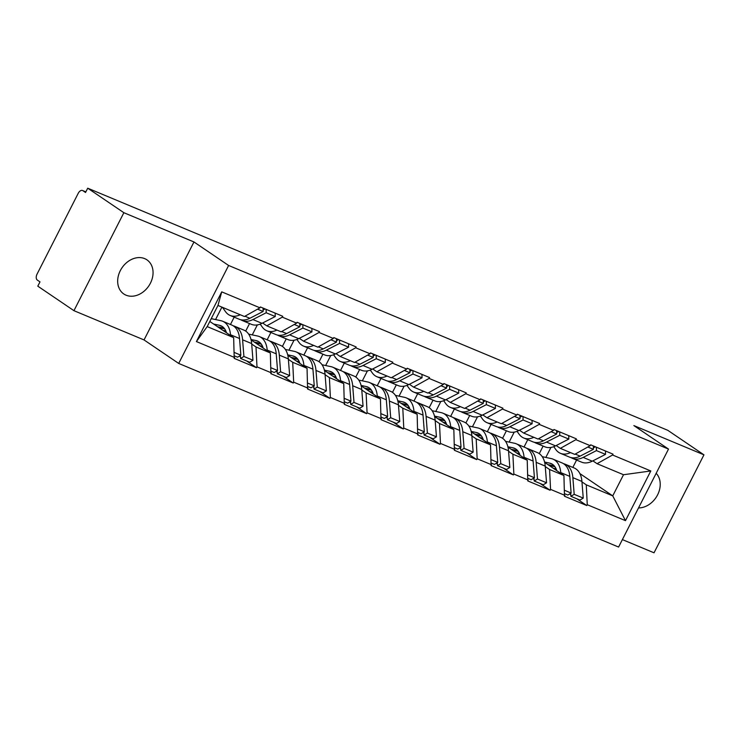 <?xml version="1.0" encoding="UTF-8"?>
<svg xmlns="http://www.w3.org/2000/svg" width="741" height="741" viewBox="0 0 741 741"><rect width="100%" height="100%" fill="white"/><g stroke="black" fill="none" stroke-linecap="round" stroke-linejoin="round"><path stroke-width="1.11" d="M126.053 295.187A20.618 16.191 -55.9 0 1 123.793 293.973A20.618 16.191 -55.9 0 1 121.098 269.205A20.618 16.191 -55.9 0 1 144.68 258.628A20.618 16.191 -55.9 0 1 146.94 259.85A20.618 16.191 -55.9 0 1 149.636 284.618A20.618 16.191 -55.9 0 1 126.053 295.187M622.384 539.596L654.034 552.805L703.95 454.835L667.808 430.326L87.716 188.195L123.867 212.704L73.943 310.674L144.041 339.934L178.701 363.442L618.587 547.053L668.512 449.083L228.617 265.473L178.701 363.442M73.943 310.674L37.8 286.165L39.986 281.876L37.346 280.089A4.835 2.955 -67.3 0 1 37.05 274.124L78.24 193.29A4.835 2.955 -67.3 0 1 82.575 190.511L85.845 191.873M579.879 473.582L612.742 495.868L625.478 520.654L650.802 470.961L612.575 455.002L613.011 454.15L590.66 444.822L590.225 445.674L574.701 454.363L560.353 448.37L556.176 445.545M625.478 520.654L587.252 504.704L586.816 505.557L576.859 498.804M544.672 462.43L563.929 475.5L564.466 496.229L586.816 505.557M564.901 495.377L550.554 489.384L550.118 490.246L540.161 483.493M507.974 447.119L527.231 460.18L527.768 480.918L550.118 490.246M528.203 480.057L513.856 474.064L513.42 474.925L503.463 468.173M471.276 431.799L490.533 444.859L491.079 465.598L513.42 474.925M491.515 464.737L477.158 458.753L476.722 459.605L466.765 452.853M434.578 416.479L453.844 429.548L454.381 450.278L476.722 459.605M454.817 449.426L440.469 443.433L440.034 444.294L430.067 437.542M397.88 401.168L417.146 414.228L417.683 434.967L440.034 444.294M418.119 434.106L403.771 428.113L403.336 428.974L393.378 422.222M361.182 385.848L380.448 398.908L380.985 419.647L403.336 428.974M381.42 418.785L367.073 412.802L366.638 413.654L356.68 406.902M324.493 370.528L343.75 383.597L344.287 404.327L366.638 413.654M344.722 403.475L330.375 397.482L329.94 398.343L319.982 391.581M287.795 355.217L307.052 368.277L307.589 389.016L329.94 398.343M308.024 388.154L293.677 382.161L293.241 383.023L283.284 376.271M251.097 339.897L270.354 352.957L270.9 373.696L293.241 383.023M271.336 372.834L256.979 366.851L256.543 367.703L246.586 360.95M209.814 321.464L233.665 337.646L234.202 358.375L256.543 367.703M234.638 357.523L196.411 341.564L221.735 291.861L259.961 307.821L244.428 316.509L217.965 305.459L207.193 326.596L233.665 337.646M590.225 445.674L575.877 439.682L576.313 438.829L553.972 429.502L553.527 430.354L539.179 424.371L539.615 423.509L517.274 414.182L516.838 415.043L502.481 409.051L502.926 408.198L480.576 398.871L480.14 399.723L465.793 393.73L466.228 392.878L443.878 383.551L443.442 384.403L429.095 378.419L429.53 377.558L407.18 368.231L406.744 369.092L392.397 363.099L392.832 362.247L370.481 352.911L370.046 353.772L355.699 347.779L356.134 346.927L333.793 337.6L333.348 338.452L319 332.468L319.436 331.607L297.095 322.279L296.659 323.141L282.302 317.148L282.747 316.287L260.397 306.959L259.961 307.821M545.265 466.58L549.581 469.507L563.929 475.5M524.026 447.036L527.768 439.682M509.141 442.081L514.217 432.133M549.581 469.507L550.554 489.384M575.877 439.682L560.353 448.37M508.567 451.269L512.883 454.187L527.231 460.18M553.527 430.354L538.003 439.043L523.655 433.05L519.478 430.225M487.328 431.725L491.07 424.371M472.452 426.77L477.519 416.812M512.883 454.187L513.856 474.064M539.179 424.371L523.655 433.05M471.878 435.949L476.185 438.876L490.533 444.859M516.838 415.043L501.305 423.722L486.957 417.739L482.789 414.904M450.63 416.405L454.372 409.051M435.754 411.45L440.821 401.492M476.185 438.876L477.158 458.753M502.481 409.051L486.957 417.739M435.18 420.629L439.487 423.556L453.844 429.548M480.14 399.723L464.607 408.411L450.259 402.419L446.091 399.594M413.932 401.085L417.683 393.73M399.056 396.129L404.132 386.181M439.487 423.556L440.469 443.433M465.793 393.73L450.259 402.419M398.482 405.318L402.798 408.235L417.146 414.228M443.442 384.403L427.909 393.091L413.561 387.098L409.393 384.273M377.234 385.765L380.985 378.419M362.358 380.818L367.434 370.861M402.798 408.235L403.771 428.113M429.095 378.419L413.561 387.098M361.784 389.998L366.1 392.925L380.448 398.908M406.744 369.092L391.22 377.771L376.863 371.787L372.695 368.953M340.536 370.454L344.287 363.099M325.66 365.498L330.736 355.541M366.1 392.925L367.073 412.802M392.397 363.099L376.863 371.787M325.086 374.677L329.402 377.604L343.75 383.597M370.046 353.772L354.522 362.46L340.175 356.467L335.997 353.642M303.847 355.134L307.589 347.779M288.962 350.178L294.038 340.23M329.402 377.604L330.375 397.482M355.699 347.779L340.175 356.467M288.388 359.357L292.704 362.284L307.052 368.277M333.348 338.452L317.824 347.14L303.477 341.147L299.299 338.322M267.149 339.813L270.891 332.468M252.273 334.867L257.34 324.91M292.704 362.284L293.677 382.161M319 332.468L303.477 341.147M251.699 344.046L256.006 346.973L270.354 352.957M296.659 323.141L281.126 331.82L266.779 325.836L262.61 323.002M230.451 324.502L234.193 317.148M215.575 319.547L221.911 307.107M256.006 346.973L256.979 366.851M282.302 317.148L266.779 325.836M85.826 191.91L82.899 190.687L85.539 192.475L87.716 188.195M207.193 326.596L196.411 341.564M221.735 291.861L217.965 305.459M703.95 454.835L633.851 425.575L668.512 449.083M144.041 339.934L193.966 241.964L123.867 212.704M193.966 241.964L228.617 265.473M581.963 481.9L586.279 484.827L612.742 495.868L623.514 474.731L597.042 463.69L592.874 460.856M572.83 467.414L576.581 460.059M545.839 457.401L550.915 447.444M586.279 484.827L587.252 504.704M612.575 455.002L597.042 463.69M650.802 470.961L623.514 474.731M240.501 356.819L239.399 356.078M277.199 372.139L276.097 371.389M313.897 387.46L312.795 386.709M350.586 402.771L349.493 402.03M387.284 418.091L386.191 417.35M423.982 433.411L422.879 432.661M460.68 448.722L459.577 447.981M497.378 464.042L496.275 463.301M534.076 479.362L532.974 478.612M570.765 494.673L569.672 493.932M656.174 473.295A20.618 16.191 -55.9 0 1 657.582 494.886A20.618 16.191 -55.9 0 1 638.52 507.928M233.239 325.818A26.417 16.145 112.7 0 1 234.823 326.327A26.417 16.145 112.7 0 1 236.583 327.281A26.417 16.145 112.7 0 1 242.603 339.795L243.909 356.467L252.968 360.246L251.662 343.574A26.417 16.145 112.7 0 0 245.632 331.06A26.417 16.145 112.7 0 0 243.872 330.106L234.823 326.327M211.25 318.649L220.948 320.714A26.417 16.145 112.7 0 1 222.708 321.27A26.417 16.145 112.7 0 1 224.467 322.224A26.417 16.145 112.7 0 1 230.488 334.737L230.553 335.534M222.708 321.27L231.766 325.049A26.417 16.145 112.7 0 1 233.526 326.003A26.417 16.145 112.7 0 1 239.547 338.517L240.853 355.189L237.574 357.19L234.554 355.93M213.603 324.039L219.41 325.28A21.582 13.19 112.7 0 1 220.846 325.725A21.582 13.19 112.7 0 1 222.281 326.503A21.582 13.19 112.7 0 1 226.496 332.783M222.411 307.311L225.542 311.692A26.417 16.145 -67.3 0 0 230.155 315.462A26.417 16.145 -67.3 0 0 240.251 314.758M244.947 316.212L249.865 318.269A26.417 16.145 112.7 0 1 239.213 319.241L230.155 315.462M249.865 318.269L263.129 311.479L257.562 309.164M263.055 308.071L263.129 311.479M217.576 326.735L224.078 328.124M222.893 330.338L225.829 330.968M218.919 327.642L224.653 328.865M234.388 352.494L240.853 355.189M275.17 313.128L275.244 316.537L261.981 323.326A26.417 16.145 -67.3 0 1 251.329 324.299L242.27 320.52A26.417 16.145 112.7 0 1 240.797 319.751M240.39 355.476L240.63 358.468L249.689 362.247L252.968 360.246M240.63 358.468L243.909 356.467M266.112 309.349L266.186 312.758L252.922 319.547A26.417 16.145 112.7 0 1 242.27 320.52M266.186 312.758L275.244 316.537M263.101 310.016L265.167 308.951M269.937 341.129A26.417 16.145 112.7 0 1 271.521 341.638A26.417 16.145 112.7 0 1 273.281 342.592A26.417 16.145 112.7 0 1 279.301 355.115L280.607 371.787L289.666 375.567L288.351 358.894A26.417 16.145 112.7 0 0 282.33 346.371A26.417 16.145 112.7 0 0 280.57 345.417L271.521 341.638M248.652 334.117L257.646 336.034A26.417 16.145 112.7 0 1 259.406 336.581A26.417 16.145 112.7 0 1 261.165 337.535A26.417 16.145 112.7 0 1 267.186 350.058L267.242 350.845M259.406 336.581L268.455 340.369A26.417 16.145 112.7 0 1 270.215 341.314A26.417 16.145 112.7 0 1 276.236 353.837L277.551 370.509L274.263 372.501L271.252 371.25M251.004 339.508L256.099 340.591A21.582 13.19 112.7 0 1 257.544 341.045A21.582 13.19 112.7 0 1 258.98 341.823A21.582 13.19 112.7 0 1 263.194 348.103M260.174 324.132L262.24 327.003A26.417 16.145 -67.3 0 0 266.853 330.782A26.417 16.145 -67.3 0 0 276.949 330.078M281.645 331.533L286.563 333.589A26.417 16.145 112.7 0 1 275.911 334.562L266.853 330.782M286.563 333.589L299.827 326.8L294.26 324.475M299.753 323.391L299.827 326.8M254.274 342.055L260.767 343.435M259.591 345.658L262.527 346.288M255.617 342.963L261.351 344.185M271.086 367.814L277.551 370.509M245.697 331.097L249.55 323.558M311.868 328.448L311.942 331.857L298.669 338.646A26.417 16.145 -67.3 0 1 288.027 339.619L278.968 335.84A26.417 16.145 112.7 0 1 277.495 335.071M277.088 370.787L277.329 373.779L286.378 377.558L289.666 375.567M277.329 373.779L280.607 371.787M302.81 324.669L302.884 328.078L289.62 334.867A26.417 16.145 112.7 0 1 278.968 335.84M302.884 328.078L311.942 331.857M299.79 325.327L301.865 324.271M306.635 356.449A26.417 16.145 112.7 0 1 308.21 356.958A26.417 16.145 112.7 0 1 309.97 357.912A26.417 16.145 112.7 0 1 315.99 370.435L317.305 387.108L326.364 390.887L325.049 374.214A26.417 16.145 112.7 0 0 319.028 361.691A26.417 16.145 112.7 0 0 317.268 360.737L308.21 356.958M285.35 349.437L294.334 351.354A26.417 16.145 112.7 0 1 296.094 351.901A26.417 16.145 112.7 0 1 297.854 352.855A26.417 16.145 112.7 0 1 303.884 365.378L303.94 366.165M296.094 351.901L305.153 355.68A26.417 16.145 112.7 0 1 306.913 356.634A26.417 16.145 112.7 0 1 312.934 369.157L314.249 385.829L310.961 387.821L307.95 386.561M287.703 354.828L292.797 355.912A21.582 13.19 112.7 0 1 294.242 356.365A21.582 13.19 112.7 0 1 295.678 357.143A21.582 13.19 112.7 0 1 299.883 363.414M296.872 339.443L298.938 342.323A26.417 16.145 -67.3 0 0 303.551 346.093A26.417 16.145 -67.3 0 0 313.647 345.399M318.343 346.853L323.252 348.9A26.417 16.145 112.7 0 1 312.6 349.872L303.551 346.093M323.252 348.9L336.516 342.12L330.958 339.795M336.451 338.711L336.516 342.12M290.972 357.366L297.465 358.755M296.289 360.978L299.225 361.599M292.315 358.283L298.049 359.505M307.784 383.125L314.249 385.829M282.395 346.418L286.239 338.869M348.566 343.768L348.631 347.177L335.367 353.957A26.417 16.145 -67.3 0 1 324.715 354.93L315.666 351.151A26.417 16.145 112.7 0 1 314.184 350.382M313.786 386.107L314.017 389.099L323.076 392.878L326.364 390.887M314.017 389.099L317.305 387.108M339.508 339.989L339.582 343.398L326.309 350.178A26.417 16.145 112.7 0 1 315.666 351.151M339.582 343.398L348.631 347.177M336.488 340.647L338.563 339.591M343.324 371.769A26.417 16.145 112.7 0 1 344.908 372.278A26.417 16.145 112.7 0 1 346.668 373.232A26.417 16.145 112.7 0 1 352.688 385.746L354.003 402.419L363.062 406.198L361.747 389.525A26.417 16.145 112.7 0 0 355.726 377.012A26.417 16.145 112.7 0 0 353.966 376.058L344.908 372.278M322.048 364.748L331.032 366.675A26.417 16.145 112.7 0 1 332.792 367.221A26.417 16.145 112.7 0 1 334.552 368.175A26.417 16.145 112.7 0 1 340.573 380.689L340.638 381.485M332.792 367.221L341.851 371A26.417 16.145 112.7 0 1 343.611 371.954A26.417 16.145 112.7 0 1 349.632 384.468L350.947 401.14L347.659 403.141L344.648 401.881M324.391 370.139L329.495 371.232A21.582 13.19 112.7 0 1 330.931 371.676A21.582 13.19 112.7 0 1 332.376 372.454A21.582 13.19 112.7 0 1 336.581 378.734M333.57 354.763L335.636 357.644A26.417 16.145 -67.3 0 0 340.249 361.413A26.417 16.145 -67.3 0 0 350.345 360.71M355.032 362.173L359.95 364.22A26.417 16.145 112.7 0 1 349.298 365.193L340.249 361.413M359.95 364.22L373.214 357.431L367.656 355.115M373.149 354.022L373.214 357.431M327.67 372.686L334.163 374.075M332.987 376.289L335.923 376.919M329.013 373.594L334.747 374.816M344.482 398.445L350.947 401.14M319.093 361.738L322.937 354.189M385.264 359.079L385.329 362.488L372.065 369.277A26.417 16.145 -67.3 0 1 361.413 370.25L352.355 366.471A26.417 16.145 112.7 0 1 350.882 365.702M350.484 401.427L350.715 404.419L359.774 408.198L363.062 406.198M350.715 404.419L354.003 402.419M376.206 355.3L376.271 358.709L363.007 365.498A26.417 16.145 112.7 0 1 352.355 366.471M376.271 358.709L385.329 362.488M373.186 355.967L375.252 354.902M380.022 387.08A26.417 16.145 112.7 0 1 381.606 387.589A26.417 16.145 112.7 0 1 383.366 388.543A26.417 16.145 112.7 0 1 389.386 401.066L390.702 417.739L399.76 421.518L398.445 404.845A26.417 16.145 112.7 0 0 392.424 392.322A26.417 16.145 112.7 0 0 390.664 391.378L381.606 387.589M358.746 380.068L367.731 381.986A26.417 16.145 112.7 0 1 369.49 382.532A26.417 16.145 112.7 0 1 371.25 383.486A26.417 16.145 112.7 0 1 377.271 396.009L377.336 396.796M369.49 382.532L378.549 386.32A26.417 16.145 112.7 0 1 380.309 387.265A26.417 16.145 112.7 0 1 386.33 399.788L387.645 416.461L384.357 418.452L381.346 417.202M361.089 385.459L366.193 386.543A21.582 13.19 112.7 0 1 367.629 386.997A21.582 13.19 112.7 0 1 369.064 387.775A21.582 13.19 112.7 0 1 373.279 394.055M370.268 370.083L372.334 372.955A26.417 16.145 -67.3 0 0 376.937 376.734A26.417 16.145 -67.3 0 0 387.034 376.03M391.73 377.484L396.648 379.54A26.417 16.145 112.7 0 1 385.996 380.513L376.937 376.734M396.648 379.54L409.912 372.751L404.345 370.426M409.847 369.342L409.912 372.751M364.359 388.006L370.861 389.386M369.676 391.609L372.621 392.239M365.702 388.914L371.445 390.137M381.18 413.765L387.645 416.461M355.791 377.049L359.635 369.509M421.962 374.4L422.027 377.808L408.763 384.598A26.417 16.145 -67.3 0 1 398.112 385.57L389.053 381.791A26.417 16.145 112.7 0 1 387.58 381.022M387.182 416.738L387.413 419.73L396.472 423.509L399.76 421.518M387.413 419.73L390.702 417.739M412.904 370.62L412.969 374.029L399.705 380.818A26.417 16.145 112.7 0 1 389.053 381.791M412.969 374.029L422.027 377.808M409.884 371.278L411.95 370.222M416.72 402.4A26.417 16.145 112.7 0 1 418.304 402.909A26.417 16.145 112.7 0 1 420.064 403.864A26.417 16.145 112.7 0 1 426.084 416.386L427.4 433.059L436.449 436.838L435.143 420.166A26.417 16.145 112.7 0 0 429.122 407.643A26.417 16.145 112.7 0 0 427.362 406.689L418.304 402.909M395.444 395.388L404.429 397.306A26.417 16.145 112.7 0 1 406.188 397.852A26.417 16.145 112.7 0 1 407.948 398.806A26.417 16.145 112.7 0 1 413.969 411.329L414.034 412.116M406.188 397.852L415.247 401.631A26.417 16.145 112.7 0 1 417.007 402.585A26.417 16.145 112.7 0 1 423.028 415.108L424.334 431.781L421.055 433.772L418.044 432.512M397.787 400.779L402.891 401.863A21.582 13.19 112.7 0 1 404.327 402.317A21.582 13.19 112.7 0 1 405.762 403.095A21.582 13.19 112.7 0 1 409.977 409.365M406.966 385.394L409.032 388.275A26.417 16.145 -67.3 0 0 413.635 392.045A26.417 16.145 -67.3 0 0 423.732 391.35M428.428 392.804L433.346 394.851A26.417 16.145 112.7 0 1 422.694 395.824L413.635 392.045M433.346 394.851L446.61 388.071L441.043 385.746M446.536 384.662L446.61 388.071M401.057 403.317L407.559 404.706M406.374 406.929L409.319 407.55M402.4 404.234L408.134 405.457M417.868 429.076L424.334 431.781M392.489 392.369L396.333 384.82M458.651 389.72L458.725 393.128L445.461 399.908A26.417 16.145 -67.3 0 1 434.81 400.881L425.751 397.102A26.417 16.145 112.7 0 1 424.278 396.333M423.88 432.059L424.111 435.05L433.17 438.829L436.449 436.838M424.111 435.05L427.4 433.059M449.602 385.941L449.667 389.349L436.403 396.129A26.417 16.145 112.7 0 1 425.751 397.102M449.667 389.349L458.725 393.128M446.582 386.598L448.648 385.542M453.418 417.72A26.417 16.145 112.7 0 1 455.002 418.23A26.417 16.145 112.7 0 1 456.762 419.184A26.417 16.145 112.7 0 1 462.782 431.697L464.088 448.37L473.147 452.149L471.841 435.476A26.417 16.145 112.7 0 0 465.82 422.963A26.417 16.145 112.7 0 0 464.061 422.009L455.002 418.23M432.142 410.699L441.127 412.626A26.417 16.145 112.7 0 1 442.886 413.172A26.417 16.145 112.7 0 1 444.646 414.126A26.417 16.145 112.7 0 1 450.667 426.64L450.732 427.437M442.886 413.172L451.945 416.951A26.417 16.145 112.7 0 1 453.705 417.905A26.417 16.145 112.7 0 1 459.726 430.428L461.032 447.101L457.753 449.092L454.733 447.833M434.485 416.09L439.589 417.183A21.582 13.19 112.7 0 1 441.025 417.628A21.582 13.19 112.7 0 1 442.46 418.406A21.582 13.19 112.7 0 1 446.675 424.686M443.664 400.714L445.721 403.595A26.417 16.145 -67.3 0 0 450.333 407.365A26.417 16.145 -67.3 0 0 460.43 406.661M465.126 408.124L470.044 410.171A26.417 16.145 112.7 0 1 459.392 411.144L450.333 407.365M470.044 410.171L483.308 403.382L477.741 401.066M483.234 399.973L483.308 403.382M437.755 418.637L444.257 420.027M443.072 422.24L446.008 422.87M439.098 419.545L444.832 420.768M454.566 444.396L461.032 447.101M429.187 407.689L433.031 400.14M495.349 405.031L495.423 408.439L482.159 415.229A26.417 16.145 -67.3 0 1 471.508 416.201L462.449 412.422A26.417 16.145 112.7 0 1 460.976 411.653M460.569 447.379L460.809 450.371L469.868 454.15L473.147 452.149M460.809 450.371L464.088 448.37M486.291 401.252L486.365 404.66L473.101 411.45A26.417 16.145 112.7 0 1 462.449 412.422M486.365 404.66L495.423 408.439M483.28 401.918L485.346 400.853M490.116 433.031A26.417 16.145 112.7 0 1 491.7 433.541A26.417 16.145 112.7 0 1 493.46 434.495A26.417 16.145 112.7 0 1 499.48 447.018L500.786 463.69L509.845 467.469L508.53 450.797A26.417 16.145 112.7 0 0 502.509 438.274A26.417 16.145 112.7 0 0 500.749 437.329L491.7 433.541M468.831 426.019L477.825 427.937A26.417 16.145 112.7 0 1 479.584 428.493A26.417 16.145 112.7 0 1 481.344 429.437A26.417 16.145 112.7 0 1 487.365 441.96L487.421 442.757M479.584 428.493L488.634 432.272A26.417 16.145 112.7 0 1 490.394 433.226A26.417 16.145 112.7 0 1 496.414 445.739L497.73 462.412L494.451 464.403L491.431 463.153M471.183 431.41L476.278 432.494A21.582 13.19 112.7 0 1 477.723 432.948A21.582 13.19 112.7 0 1 479.158 433.726A21.582 13.19 112.7 0 1 483.373 440.006M480.353 416.034L482.419 418.915A26.417 16.145 -67.3 0 0 487.032 422.685A26.417 16.145 -67.3 0 0 497.128 421.981M501.824 423.435L506.742 425.491A26.417 16.145 112.7 0 1 496.09 426.464L487.032 422.685M506.742 425.491L520.006 418.702L514.439 416.377M519.932 415.293L520.006 418.702M474.453 433.957L480.946 435.338M479.77 437.56L482.706 438.19M475.796 434.865L481.53 436.088M491.264 459.716L497.73 462.412M465.876 423.009L469.729 415.46M532.047 420.351L532.121 423.759L518.848 430.549A26.417 16.145 -67.3 0 1 508.206 431.521L499.147 427.742A26.417 16.145 112.7 0 1 497.674 426.973M497.267 462.69L497.507 465.681L506.557 469.461L509.845 467.469M497.507 465.681L500.786 463.69M522.989 416.572L523.063 419.98L509.799 426.77A26.417 16.145 112.7 0 1 499.147 427.742M523.063 419.98L532.121 423.759M519.969 417.239L522.044 416.173M526.814 448.351A26.417 16.145 112.7 0 1 528.389 448.861A26.417 16.145 112.7 0 1 530.148 449.815A26.417 16.145 112.7 0 1 536.169 462.338L537.484 479.01L546.543 482.789L545.228 466.117A26.417 16.145 112.7 0 0 539.207 453.594A26.417 16.145 112.7 0 0 537.447 452.64L528.389 448.861M505.529 441.34L514.513 443.257A26.417 16.145 112.7 0 1 516.273 443.803A26.417 16.145 112.7 0 1 518.033 444.757A26.417 16.145 112.7 0 1 524.063 457.28L524.119 458.068M516.273 443.803L525.332 447.583A26.417 16.145 112.7 0 1 527.092 448.537A26.417 16.145 112.7 0 1 533.112 461.059L534.428 477.732L531.14 479.723L528.129 478.464M507.881 446.73L512.976 447.814A21.582 13.19 112.7 0 1 514.421 448.268A21.582 13.19 112.7 0 1 515.856 449.046A21.582 13.19 112.7 0 1 520.071 455.317M517.051 431.345L519.117 434.226A26.417 16.145 -67.3 0 0 523.73 437.996A26.417 16.145 -67.3 0 0 533.826 437.301M538.522 438.755L543.431 440.802A26.417 16.145 112.7 0 1 532.779 441.784L523.73 437.996M543.431 440.802L556.695 434.022L551.137 431.697M556.63 430.614L556.695 434.022M511.151 449.268L517.644 450.658M516.468 452.881L519.404 453.501M512.494 450.185L518.228 451.408M527.962 475.027L534.428 477.732M502.574 438.32L506.418 430.78M568.745 435.671L568.81 439.08L555.546 445.86A26.417 16.145 -67.3 0 1 544.894 446.832L535.845 443.053A26.417 16.145 112.7 0 1 534.363 442.294M533.965 478.01L534.196 481.002L543.255 484.781L546.543 482.789M534.196 481.002L537.484 479.01M559.687 431.892L559.761 435.3L546.497 442.081A26.417 16.145 112.7 0 1 535.845 443.053M559.761 435.3L568.81 439.08M556.667 432.549L558.742 431.494M563.503 463.671A26.417 16.145 112.7 0 1 565.087 464.181A26.417 16.145 112.7 0 1 566.846 465.135A26.417 16.145 112.7 0 1 572.867 477.649L574.182 494.321L583.241 498.1L581.926 481.437A26.417 16.145 112.7 0 0 575.905 468.914A26.417 16.145 112.7 0 0 574.145 467.96L565.087 464.181M542.227 456.66L551.211 458.577A26.417 16.145 112.7 0 1 552.971 459.124A26.417 16.145 112.7 0 1 554.731 460.078A26.417 16.145 112.7 0 1 560.752 472.591L560.817 473.388M552.971 459.124L562.03 462.903A26.417 16.145 112.7 0 1 563.79 463.857A26.417 16.145 112.7 0 1 569.81 476.38L571.126 493.052L567.838 495.044L564.827 493.784M544.57 462.041L549.674 463.134A21.582 13.19 112.7 0 1 551.109 463.579A21.582 13.19 112.7 0 1 552.554 464.357A21.582 13.19 112.7 0 1 556.76 470.637M553.749 446.666L555.815 449.546A26.417 16.145 -67.3 0 0 560.428 453.316A26.417 16.145 -67.3 0 0 570.524 452.612M575.211 454.076L580.129 456.123A26.417 16.145 112.7 0 1 569.477 457.095L560.428 453.316M580.129 456.123L593.393 449.333L587.835 447.018M593.328 445.925L593.393 449.333M547.849 464.588L554.342 465.978M553.166 468.192L556.102 468.821M549.192 465.496L554.926 466.728M564.661 490.347L571.126 493.052M539.272 453.64L543.116 446.091M605.443 450.982L605.508 454.39L592.244 461.18A26.417 16.145 -67.3 0 1 581.592 462.152L572.534 458.373A26.417 16.145 112.7 0 1 571.061 457.605M570.663 493.33L570.894 496.322L579.953 500.101L583.241 498.1M570.894 496.322L574.182 494.321M596.385 447.203L596.449 450.611L583.186 457.401A26.417 16.145 112.7 0 1 572.534 458.373M596.449 450.611L605.508 454.39M593.365 447.87L595.431 446.814M219.41 325.28L222.18 326.438M230.488 334.737L239.547 338.517M242.603 339.795L251.662 343.574M252.922 319.547L261.981 323.326M256.099 340.591L258.868 341.749M267.186 350.058L276.236 353.837M279.301 355.115L288.351 358.894M289.62 334.867L298.669 338.646M292.797 355.912L295.566 357.069M303.884 365.378L312.934 369.157M315.99 370.435L325.049 374.214M326.309 350.178L335.367 353.957M329.495 371.232L332.264 372.39M340.573 380.689L349.632 384.468M352.688 385.746L361.747 389.525M363.007 365.498L372.065 369.277M366.193 386.543L368.962 387.7M377.271 396.009L386.33 399.788M389.386 401.066L398.445 404.845M399.705 380.818L408.763 384.598M402.891 401.863L405.66 403.021M413.969 411.329L423.028 415.108M426.084 416.386L435.143 420.166M436.403 396.129L445.461 399.908M439.589 417.183L442.358 418.341M450.667 426.64L459.726 430.428M462.782 431.697L471.841 435.476M473.101 411.45L482.159 415.229M476.278 432.494L479.047 433.652M487.365 441.96L496.414 445.739M499.48 447.018L508.53 450.797M509.799 426.77L518.848 430.549M512.976 447.814L515.745 448.972M524.063 457.28L533.112 461.059M536.169 462.338L545.228 466.117M546.497 442.081L555.546 445.86M549.674 463.134L552.443 464.292M560.752 472.591L569.81 476.38M572.867 477.649L581.926 481.437M583.186 457.401L592.244 461.18"/></g></svg>
